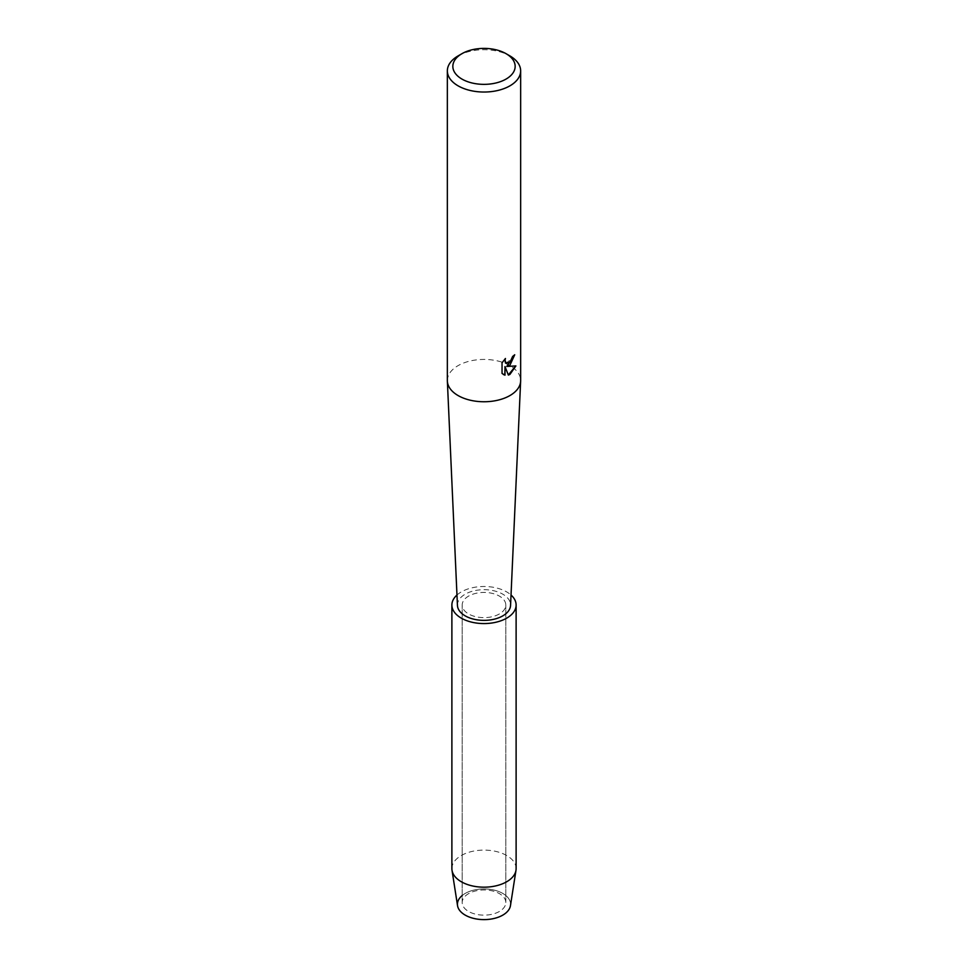 <?xml version="1.0" encoding="UTF-8"?>
<svg xmlns="http://www.w3.org/2000/svg" width="968" height="968" viewBox="0 0 968 968"><rect width="100%" height="100%" fill="white"/><g stroke="black" fill="none" stroke-linecap="round" stroke-linejoin="round"><path stroke-width="0.73" stroke-dasharray="4.84 3.63" d="M499.428 911.457A21.816 12.596 180 0 1 475.651 914.179A21.816 12.596 180 0 1 462.184 902.551A21.816 12.596 180 0 1 468.572 893.645A21.816 12.596 180 0 1 492.349 890.911A21.816 12.596 180 0 1 505.816 902.551A21.816 12.596 180 0 1 499.428 911.457A21.816 12.596 180 0 1 475.651 914.179A21.816 12.596 180 0 1 462.184 902.551A21.816 12.596 180 0 1 468.572 893.645A21.816 12.596 180 0 1 492.349 890.911A21.816 12.596 180 0 1 505.816 902.551A21.816 12.596 180 0 1 499.428 911.457M462.184 895.521A26.572 15.343 180 0 1 465.209 893.428A26.572 15.343 180 0 1 502.791 893.428A26.572 15.343 180 0 1 502.791 915.123M499.428 613.93A21.816 12.596 180 0 1 475.651 616.664A21.816 12.596 180 0 1 462.184 605.024A21.816 12.596 180 0 1 468.572 596.119A21.816 12.596 180 0 1 492.349 593.396A21.816 12.596 180 0 1 505.816 605.024A21.816 12.596 180 0 1 499.428 613.93A21.816 12.596 180 0 1 475.651 616.664A21.816 12.596 180 0 1 462.184 605.024A21.816 12.596 180 0 1 468.572 596.119A21.816 12.596 180 0 1 492.349 593.396A21.816 12.596 180 0 1 505.816 605.024A21.816 12.596 180 0 1 499.428 613.93M447.349 380.593A36.651 21.163 180 0 1 458.082 365.638A36.651 21.163 180 0 1 498.024 361.04A36.651 21.163 180 0 1 520.651 380.593M457.44 605.423A26.572 15.343 180 0 1 465.209 594.183A26.572 15.343 180 0 1 494.491 590.928A26.572 15.343 180 0 1 510.559 605.423M514.589 354.869L514.589 354.675A36.469 21.054 180 0 1 512.532 356.321L512.181 358.523L506.179 363.06M505.175 358.753L501.908 362.746L502.041 373.442M515.726 365.964L506.639 366.376M501.908 373.358L503.36 374.507M504.86 366.485L508.333 374.967M458.082 55.914A36.651 21.163 180 0 1 509.918 55.914M457.537 905.649A26.572 15.343 180 0 1 465.209 893.428A26.572 15.343 180 0 1 495.265 890.379A26.572 15.343 180 0 1 510.463 905.649M451.887 868.647A32.113 18.537 180 0 1 461.288 855.53A32.113 18.537 180 0 1 496.294 851.513A32.113 18.537 180 0 1 516.113 868.647M456.969 595.017A32.113 18.537 180 0 1 461.288 591.92A32.113 18.537 180 0 1 511.031 595.017M462.184 902.551L462.184 605.024L462.184 902.551M505.816 902.551L505.816 605.024L505.816 902.551"/><path stroke-width="1.45" d="M511.031 595.017A32.113 18.537 180 0 1 516.113 605.024L516.113 868.647A32.113 18.537 180 0 1 515.98 870.317L510.463 905.649A26.572 15.343 180 0 1 502.791 915.123A26.572 15.343 180 0 1 466.951 916.043A26.572 15.343 180 0 1 462.184 895.521M506.034 53.663L509.918 55.914A36.651 21.163 180 0 1 520.651 70.87L520.651 380.593A36.651 21.163 180 0 1 520.639 381.138A36.651 21.163 180 0 1 509.918 395.561A36.651 21.163 180 0 1 470.412 400.244A36.651 21.163 180 0 1 447.361 381.138A36.651 21.163 180 0 1 447.349 380.593L447.349 70.87A36.651 21.163 180 0 1 458.082 55.914L461.978 53.663A31.157 17.981 180 0 1 461.978 53.663A31.157 17.981 180 0 1 506.034 53.663A31.157 17.981 180 0 1 506.022 79.098A31.157 17.981 180 0 1 461.978 79.098A31.157 17.981 180 0 1 461.966 53.663L458.082 55.914M520.639 381.138L510.559 605.423A26.572 15.343 180 0 1 502.791 615.878A26.572 15.343 180 0 1 474.151 619.278A26.572 15.343 180 0 1 457.44 605.423L447.361 381.138M509.918 365.251L506.772 366.461L515.896 365.928L509.918 374.422L508.369 375.076L504.994 366.557L504.994 375.173L502.041 373.442L502.041 362.819L505.441 358.487L504.981 360.592L506.24 363.109L509.918 362.407L512.665 356.406A36.651 21.163 0 0 0 514.722 354.76L509.918 365.251M520.651 70.87A36.651 21.163 180 0 1 509.918 85.837A36.651 21.163 180 0 1 469.976 90.423A36.651 21.163 180 0 1 447.349 70.87M514.589 354.869L506.772 366.461M506.179 363.06L505.175 362.032L505.175 358.753M503.36 374.507L504.86 375.1L504.994 366.557M508.333 374.967L515.726 365.964M515.98 870.317A32.113 18.537 180 0 1 506.712 881.751A32.113 18.537 180 0 1 473.062 886.071A32.113 18.537 180 0 1 452.02 870.317A32.113 18.537 180 0 1 451.887 868.647L451.887 605.024A32.113 18.537 180 0 1 456.969 595.017M502.791 915.123A26.572 15.343 180 0 1 474.949 918.692A26.572 15.343 180 0 1 457.537 905.649L452.02 870.317M516.113 605.024A32.113 18.537 180 0 1 506.712 618.141A32.113 18.537 180 0 1 471.706 622.158A32.113 18.537 180 0 1 451.887 605.024"/></g></svg>
